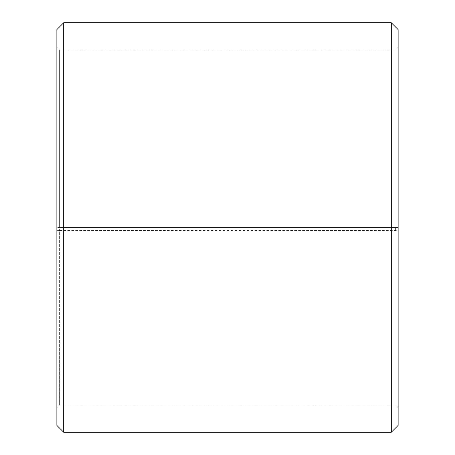 <?xml version="1.0" encoding="UTF-8"?>
<svg xmlns="http://www.w3.org/2000/svg" width="455" height="455" viewBox="0 0 455 455"><rect width="100%" height="100%" fill="white"/><g stroke="black" fill="none" stroke-linecap="round" stroke-linejoin="round"><path stroke-width="0.34" stroke-dasharray="2.27 1.71" d="M59.605 230.6L56.875 230.645L56.875 230.952L63.7 231.072L398.125 230.952L398.125 230.645L395.395 230.6L59.605 230.6L59.605 404.95L59.605 50.05L59.605 227.5L56.875 227.5L398.125 227.5L59.605 227.5M395.395 230.6L395.395 227.5M56.875 230.645L56.875 29.575M56.875 230.952L56.875 425.425M63.7 231.072L63.7 432.25M63.7 22.75L63.7 227.5M391.3 231.072L391.3 432.25M391.3 22.75L391.3 227.5M398.125 230.952L398.125 425.425M398.125 29.575L398.125 230.645M398.125 47.32L395.395 50.05L59.605 50.05L56.875 47.32M398.125 407.68L395.395 404.95L59.605 404.95L56.875 407.68"/><path stroke-width="0.68" d="M56.875 425.425L56.875 29.575L63.7 22.75L63.7 432.25L56.875 425.425M391.3 22.75L398.125 29.575L398.125 425.425L391.3 432.25L391.3 22.75L63.7 22.75M391.3 432.25L63.7 432.25"/></g></svg>
